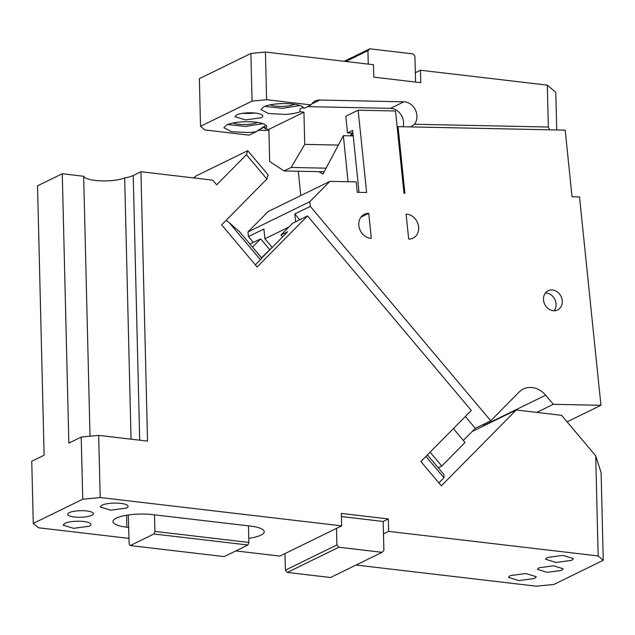 <?xml version="1.0" encoding="UTF-8"?>
<svg xmlns="http://www.w3.org/2000/svg" width="635" height="635" viewBox="0 0 635 635"><rect width="100%" height="100%" fill="white"/><g stroke="black" fill="none" stroke-linecap="round" stroke-linejoin="round"><path stroke-width="0.95" d="M427.395 454.906L443.865 474.472L443.96 477.782L438.88 482.925M260.406 259.731L229.092 222.528L239.546 231.799M229.092 222.528L226.116 220.321M193.596 177.911L196.215 175.871L247.737 150.685L268.208 174.998L266.898 179.022L221.647 224.846L257.119 266.994L307.546 215.932L471.289 410.456L420.87 461.518L441.333 485.839L516.247 409.98L472.122 431.554M516.247 409.98L561.586 415.306L595.709 455.843L601.107 472.623L603.25 560.3L553.783 584.486L536.321 586.184L356.052 565.031M603.25 560.3L598.162 555.95L595.709 455.843M598.162 555.95L388.636 531.368L383.484 533.892L383.183 521.454L341.432 516.557M539.051 567.761L553.482 565.825L563.189 568.769L561.602 570.405L547.179 572.341L537.472 569.397L539.051 567.761M510.167 575.62L525.796 573.524L536.313 576.707L534.599 578.485L518.97 580.581L508.452 577.39L510.167 575.62M547.267 557.482L562.904 555.387L573.413 558.57L571.698 560.348L556.069 562.443L545.552 559.252L547.267 557.482M382.064 552.315L338.844 547.243L287.314 572.437L330.533 577.509L382.064 552.315L383.889 550.466L383.484 533.892M287.314 572.437L285.385 570.143L336.915 544.957L338.844 547.243M336.915 544.957L336.51 528.376L341.662 525.859L100.195 497.53L98.679 435.364L147.534 441.103L140.946 171.736L212.773 180.165L216.694 184.825L246.428 154.71L247.737 150.685M383.183 521.454L388.334 518.938L388.636 531.368M388.334 518.938L341.36 513.429L341.662 525.859M266.898 179.022L246.428 154.71M261.977 258.135L255.333 264.866M69.278 512.643A12.859 3.286 -1.4 0 1 83.709 510.707A12.859 3.286 -1.4 0 1 93.409 513.651A12.859 3.286 -1.4 0 1 91.829 515.287A12.859 3.286 -1.4 0 1 77.399 517.223A12.859 3.286 -1.4 0 1 67.691 514.279A12.859 3.286 -1.4 0 1 69.278 512.643M128.302 514.977L129.143 544.005L130.231 545.576L153.932 533.987L154.908 531.408L154.503 514.834L250.341 526.074A26.797 6.842 178.6 0 1 264.247 531.717A26.797 6.842 178.6 0 1 260.945 535.13A26.797 6.842 178.6 0 1 248.769 538.321M154.908 531.408L248.864 542.433L248.46 525.859M130.231 545.576L224.187 556.593L247.888 545.005L248.864 542.433M282.559 236.918L280.964 235.021L287.663 231.751L261.81 257.929M280.964 235.021L292.6 223.242L307.546 215.932M126.571 515.247L126.865 527.209A26.797 6.842 178.6 0 1 112.959 521.565A26.797 6.842 178.6 0 1 116.253 518.152A26.797 6.842 178.6 0 1 152.63 514.612L154.503 514.834M126.865 527.209L128.738 527.431M285.385 570.143L284.98 553.569L279.829 556.085L235.791 550.918M153.932 533.987L247.888 545.005M336.51 528.376L284.98 553.569M269.645 249.539L260.652 238.855L252.492 247.126M260.652 238.855L249.944 244.094M100.195 497.53L82.74 499.229L81.216 437.07L98.679 435.364M131.048 439.166L124.666 177.935A22.511 5.747 -1.4 0 1 100.584 180.84A22.511 5.747 -1.4 0 1 83.661 176.26L62.27 173.752L37.536 185.841L44.117 455.208L31.75 461.248L33.266 523.407L38.362 527.756L129.008 538.393M140.946 171.736L133.223 175.514A22.511 5.747 -1.4 0 1 124.666 177.935M90.011 436.213L83.661 176.26M81.216 437.07L68.85 443.111L62.27 173.752M101.925 505.23A13.938 3.556 -1.4 0 1 117.554 503.126A13.938 3.556 -1.4 0 1 128.064 506.317A13.938 3.556 -1.4 0 1 126.349 508.095L110.72 510.191L100.203 507L101.925 505.23M64.818 523.367A13.938 3.556 -1.4 0 1 80.447 521.264A13.938 3.556 -1.4 0 1 90.964 524.454A13.938 3.556 -1.4 0 1 89.249 526.232L73.62 528.328L63.103 525.137L64.818 523.367M82.74 499.229L33.266 523.407M556.704 129.953L555.792 92.361L547.306 85.122L420.465 70.239L420.767 82.669L373.793 77.16L373.483 64.722L265.438 52.046L266.605 99.703L252.055 101.124L200.525 126.309L204.764 129.937L249.214 135.152L256.421 131.628L264.978 125.873L265.049 128.881A21.439 5.477 178.6 0 0 266.756 126.675A21.439 5.477 178.6 0 0 264.843 124.484A21.439 5.477 178.6 0 0 246.134 121.706A21.439 5.477 178.6 0 0 226.528 124.992L223.893 127.722L231.33 131.667L248.348 132.548A21.439 5.477 178.6 0 0 256.421 131.628M420.465 70.239L415.314 72.755L415.536 82.058M344.233 61.293L369.76 48.816L412.98 53.888L414.909 56.182L415.314 72.755M369.76 48.816L367.927 50.665L345.813 61.476M368.26 64.111L367.927 50.665M265.438 52.046L250.888 53.467L199.358 78.653L200.525 126.309M268.93 130.516L257.929 130.286A13.398 11.319 -116.1 0 0 257.818 130.278M547.306 85.122L548.33 127.032L549.719 129.81M410.766 126.905L414.401 124.238L548.33 127.032M326.08 168.18L291.171 167.45L304.729 144.375L338.352 145.074M261.056 117.793A13.938 3.556 178.6 0 0 262.771 116.022A13.938 3.556 178.6 0 0 252.254 112.832A13.938 3.556 178.6 0 0 236.625 114.927L234.91 116.705L245.42 119.888L261.056 117.793M243.165 113.236A12.859 3.286 178.6 0 0 254.357 112.966M241.983 113.419L255.548 113.086M270.105 104.854A13.938 3.556 178.6 0 0 282.321 106.402A13.938 3.556 178.6 0 0 294.481 104.275A13.938 3.556 178.6 0 0 294.513 104.259M264.7 106.378L282.4 108.315L299.99 105.521M350.837 135.85L350.814 135.596A2.143 1.81 -116.1 0 1 351.742 133.715L352.933 133.128M403.074 126.746A13.398 11.319 63.9 0 0 403.495 121.626A13.398 11.319 63.9 0 0 391.509 108.434A13.398 11.319 63.9 0 0 390.485 108.363L403.884 101.814L319.77 100.052A13.398 11.319 63.9 0 0 315.222 101.036A13.398 11.319 63.9 0 0 311.055 104.918L266.605 99.703M414.401 124.238A13.398 11.319 63.9 0 0 416.893 115.078A13.398 11.319 63.9 0 0 404.908 101.886A13.398 11.319 63.9 0 0 403.884 101.814M307.554 106.632L390.485 108.363M303.347 107.394L300.014 108.736L300.085 111.752A21.439 5.477 178.6 0 1 285.448 114.411L268.43 113.522L260.993 109.577L263.628 106.855A21.439 5.477 178.6 0 1 283.234 103.568A21.439 5.477 178.6 0 1 301.942 106.347A21.439 5.477 178.6 0 1 303.847 108.442L311.055 104.918M233.005 122.992A13.938 3.556 178.6 0 0 245.221 124.539A13.938 3.556 178.6 0 0 257.381 122.412A13.938 3.556 178.6 0 0 257.413 122.396M227.6 124.516L245.3 126.452L262.89 123.658M324.167 171.775L284.035 170.942L269.684 161.504L268.899 129.334L265.049 128.881M250.888 53.467L252.055 101.124M300.085 111.752L303.943 112.205L268.899 129.334M303.943 112.205L304.729 144.375M284.035 170.942L291.171 167.45M465.328 416.497L475.297 428.339L490.752 420.775L519.089 392.089A21.439 18.113 -116.1 0 1 523.319 389.033A21.439 18.113 -116.1 0 1 530.59 387.461A21.439 18.113 -116.1 0 1 545.663 395.2L553.315 404.297L536.765 412.393M475.297 428.339L463.336 440.444M453.374 428.601L465.058 442.484L441.785 466.05L430.101 452.168M438.237 467.781L441.785 466.05M272.844 246.753L261.485 257.802M271.978 247.182L264.898 238.768L263.898 229.044L248.444 236.601L253.349 242.427M295.624 221.766L294.815 213.931L299.72 219.758M247.96 231.942L268.073 211.574L329.914 181.34L309.793 201.708L247.96 231.942L248.444 236.601M483.044 424.545A21.439 18.113 -116.1 0 1 483.83 425.434L484.068 425.712M288.814 227.076L264.898 238.768M298.291 171.236L300.792 195.58M318.937 171.672L322.937 174.093L343.344 135.692L353.219 135.898M397.161 127.071L398.05 126.635L565.198 130.135L572.048 196.802L579.517 196.953L600.94 405.289L567.095 421.838M398.05 126.635L404.9 193.302L403.971 193.286L395.51 110.99L358.156 110.212L366.617 192.508L357.283 192.31L356.211 181.896L329.914 181.34M348.075 181.721L343.344 135.692M359.029 192.349L352.655 130.405L347.504 132.921L345.789 116.261L358.156 110.212M408.686 239.117A12.859 10.866 63.9 0 0 413.044 238.173A12.859 10.866 63.9 0 0 418.108 224.298A12.859 10.866 63.9 0 0 406.114 214.122L408.686 239.117M360.974 217.146L368.76 213.336A12.859 10.866 63.9 0 0 364.395 214.281A12.859 10.866 63.9 0 0 359.339 228.155A12.859 10.866 63.9 0 0 371.332 238.339L368.76 213.336M554.141 310.761A10.716 9.057 63.9 0 0 554.879 299.49A10.716 9.057 63.9 0 0 545.624 292.949A10.716 9.057 63.9 0 0 545.433 292.949M347.504 132.921L352.925 133.04M553.95 310.761A10.716 9.057 63.9 0 0 557.586 309.975A10.716 9.057 63.9 0 0 561.8 298.41A10.716 9.057 63.9 0 0 551.807 289.925A10.716 9.057 63.9 0 0 548.172 290.711A10.716 9.057 63.9 0 0 543.957 302.276A10.716 9.057 63.9 0 0 553.95 310.761M553.315 404.297L600.94 405.289M309.793 201.708L310.277 206.375L490.752 420.775M294.815 213.931L310.277 206.375M443.96 477.782L425.942 456.382M139.692 440.182L133.223 175.514M353.076 134.493L350.814 135.596M311.65 104.021L319.77 100.052M265.001 126.833L257.929 130.286M545.663 395.2L483.83 425.434M261.866 258.255L239.014 231.116"/></g></svg>
